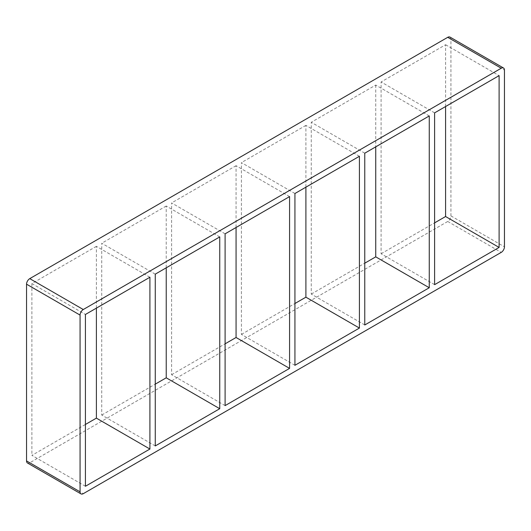 <?xml version="1.0" encoding="UTF-8"?>
<svg xmlns="http://www.w3.org/2000/svg" width="531" height="531" viewBox="0 0 531 531"><rect width="100%" height="100%" fill="white"/><g stroke="black" fill="none" stroke-linecap="round" stroke-linejoin="round"><path stroke-width="0.4" stroke-dasharray="2.65 1.99" d="M155.258 445.94L101.74 415.043L101.74 243.251L155.258 274.149M149.908 277.242L96.39 246.344L96.39 308.139M225.098 405.618L171.579 374.72L171.579 202.935L225.098 233.826M219.741 236.919L166.23 206.021L166.23 267.816M294.931 365.301L241.419 334.404L241.419 162.612L294.931 193.51M289.581 196.596L236.069 165.699L236.069 227.494M364.77 324.979L311.259 294.081L311.259 122.289L364.77 153.187M359.421 156.28L305.902 125.382L305.902 187.171M311.259 294.081L364.77 263.184M241.419 334.404L294.931 303.506M171.579 374.72L225.098 343.829M101.74 415.043L155.258 384.145M85.418 486.263L31.9 455.366L85.418 424.468M429.26 115.957L375.742 85.06L311.259 122.289M305.902 125.382L241.419 162.612M236.069 165.699L171.579 202.935M96.39 246.344L31.9 283.574L85.418 314.471M166.23 206.021L101.74 243.251M434.61 284.656L381.092 253.758L381.092 81.966L434.61 112.864M375.742 85.06L375.742 146.855M381.092 253.758L434.61 222.861M445.582 106.532L445.582 44.737L381.092 81.966M445.582 44.737L499.1 75.634M31.9 283.574L31.9 455.366M449.996 37.097A4.54 2.622 -60 0 1 450.932 39.175L450.932 215.911A4.54 2.622 -60 0 1 447.726 221.473L29.763 462.78A4.54 2.622 -60 0 1 27.493 463.005M450.932 39.175L504.45 70.072M450.932 215.911L504.45 246.809M447.726 221.473L501.237 252.371M29.763 462.78L83.274 493.677"/><path stroke-width="0.8" d="M219.741 408.711L155.258 445.94L155.258 274.149L219.741 236.919L219.741 408.711L166.23 377.813L166.23 267.816M96.39 308.139L96.39 418.136L149.908 449.034L85.418 486.263L85.418 314.471L149.908 277.242L149.908 449.034M289.581 368.388L225.098 405.618L225.098 233.826L289.581 196.596L289.581 368.388L236.069 337.49L236.069 227.494M359.421 328.065L294.931 365.301L294.931 193.51L359.421 156.28L359.421 328.065L305.902 297.174L305.902 187.171M364.77 324.979L364.77 153.187L429.26 115.957L429.26 287.749L364.77 324.979M429.26 287.749L375.742 256.851L364.77 263.184M294.931 303.506L305.902 297.174M225.098 343.829L236.069 337.49M155.258 384.145L166.23 377.813M85.418 424.468L96.39 418.136M434.61 284.656L434.61 112.864L499.1 75.634L499.1 247.426L434.61 284.656M375.742 146.855L375.742 256.851M434.61 222.861L445.582 216.529L499.1 247.426M445.582 216.529L445.582 106.532M81.004 493.903L27.493 463.005A4.54 2.622 -60 0 1 26.55 460.928L26.55 284.191A4.54 2.622 -60 0 1 29.763 278.629L447.726 37.323A4.54 2.622 -60 0 1 449.996 37.097L503.507 67.995A4.54 2.622 120 0 0 501.237 68.22L83.274 309.527A4.54 2.622 120 0 0 80.068 315.089L80.068 491.825A4.54 2.622 120 0 0 81.004 493.903A4.54 2.622 120 0 0 83.274 493.677L501.237 252.371A4.54 2.622 120 0 0 504.45 246.809L504.45 70.072A4.54 2.622 120 0 0 503.507 67.995M80.068 315.089L26.55 284.191M29.763 278.629L83.274 309.527M447.726 37.323L501.237 68.22M26.55 460.928L80.068 491.825"/></g></svg>
